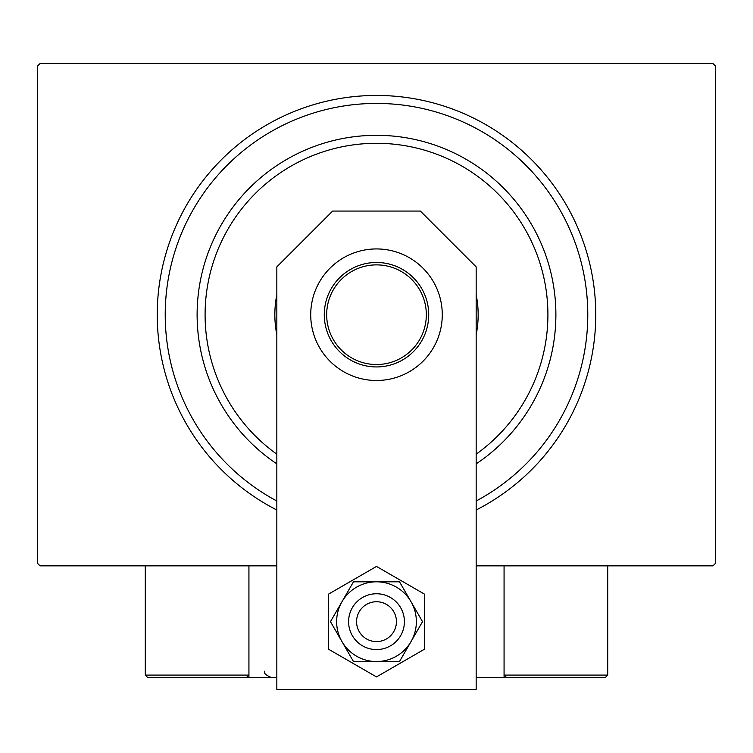 <?xml version="1.0" encoding="UTF-8"?>
<svg xmlns="http://www.w3.org/2000/svg" width="753" height="753" viewBox="0 0 753 753"><rect width="100%" height="100%" fill="white"/><g stroke="black" fill="none" stroke-linecap="round" stroke-linejoin="round"><path stroke-width="1.13" d="M276.84 510.007A219.255 219.255 0 0 1 376.5 95.452A219.255 219.255 0 0 1 476.16 510.007M276.84 565.861L40.041 565.861L37.65 563.47L37.65 65.953L40.041 63.563L712.959 63.563L715.35 65.953L715.35 563.47L712.959 565.861L476.16 565.861M476.16 454.181A171.42 171.42 0 0 0 376.5 143.296A171.42 171.42 0 0 0 276.84 454.181M276.84 463.867A179.393 179.393 0 0 1 376.5 135.314A179.393 179.393 0 0 1 476.16 463.867M276.84 334.746A101.655 101.655 0 0 1 276.84 294.677M476.16 294.677A101.655 101.655 0 0 1 476.16 334.746M476.16 501.009A211.282 211.282 0 0 0 376.5 103.425A211.282 211.282 0 0 0 276.84 501.009M324.279 314.707A52.221 52.221 0 0 1 376.5 262.486A52.221 52.221 0 0 1 428.721 314.707A52.221 52.221 0 0 1 376.5 366.937A52.221 52.221 0 0 1 324.279 314.707M426.33 314.707A49.83 49.83 0 0 0 376.5 264.877A49.83 49.83 0 0 0 326.67 314.707A49.83 49.83 0 0 0 376.5 364.537A49.83 49.83 0 0 0 426.33 314.707M538.348 677.474L605.327 677.474L506.458 677.474L504.068 675.083L504.068 565.861L504.068 677.474L506.458 677.474L476.16 677.474M276.84 677.474L248.932 677.474L248.932 565.861M379.889 602.024A19.936 19.936 0 0 0 356.856 618.279A19.936 19.936 0 0 0 373.111 641.311A19.936 19.936 0 0 0 396.144 625.056A19.936 19.936 0 0 0 379.889 602.024M371.766 649.171A27.908 27.908 0 0 1 348.997 616.933A27.908 27.908 0 0 1 381.234 594.164A27.908 27.908 0 0 1 404.003 626.411A27.908 27.908 0 0 1 371.766 649.171M248.932 677.474L147.673 677.474L145.282 675.083L145.282 565.861M248.932 675.083L246.542 677.474L248.932 675.083L145.282 675.083L147.673 677.474L213.052 677.474M506.458 677.474L504.068 675.083L607.718 675.083L605.327 677.474L607.718 675.083L607.718 565.861M504.068 677.474L526.394 677.474M442.275 314.707A65.775 65.775 0 0 0 376.5 248.932A65.775 65.775 0 0 0 310.725 314.707A65.775 65.775 0 0 0 376.5 380.491A65.775 65.775 0 0 0 442.275 314.707M476.16 689.437L476.16 266.873L420.353 211.066L332.647 211.066L276.84 266.873L276.84 689.437L476.16 689.437M336.638 621.667A39.862 39.862 0 0 0 341.975 641.603L353.486 661.529L399.514 661.529L422.527 621.667L399.514 581.805L353.486 581.805L330.473 621.667L341.975 641.603A39.862 39.862 0 0 0 411.025 641.603A39.862 39.862 0 0 0 376.5 581.805A39.862 39.862 0 0 0 336.638 621.667M328.666 594.051L328.666 649.284L376.5 676.909L424.334 649.284L424.334 594.051L376.5 566.425L328.666 594.051M264.877 671.102C263.484 672.984 265.611 675.112 271.259 677.474"/></g></svg>
